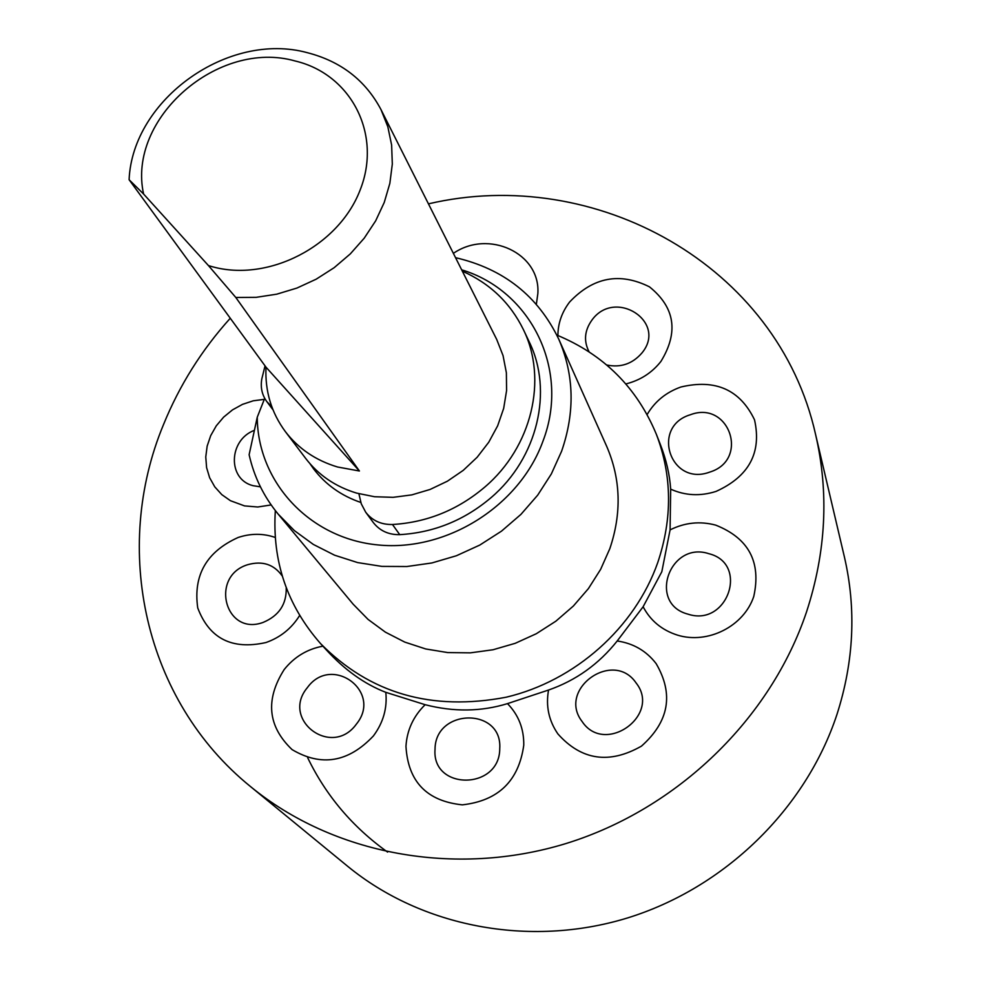<?xml version="1.0" encoding="UTF-8"?>
<svg xmlns="http://www.w3.org/2000/svg" width="981" height="981" viewBox="0 0 981 981"><rect width="100%" height="100%" fill="white"/><g stroke="black" fill="none" stroke-linecap="round" stroke-linejoin="round"><path stroke-width="1.47" d="M129.1 179.719C132.521 99.216 228.499 31.024 307.396 52.704C340.971 61.386 365.508 80.368 381.008 109.627L387.826 126.757L391.627 145.053L392.314 164.072L389.849 183.361L384.245 202.454L375.649 220.872L364.233 238.162L350.291 253.907L334.153 267.69L316.213 279.168L296.912 288.071L276.752 294.177L256.213 297.329L235.808 297.476L208.475 265.606L143.594 194.03L129.1 179.719L265.998 367.164C264.919 391.174 271.369 412.645 285.348 431.603C298.482 448.685 315.882 460.481 337.538 466.993L359.414 471.003L265.998 367.164M285.348 431.603L305.68 458.434C318.531 475.16 335.527 486.711 356.643 493.112L374.534 496.729L393.099 497.33L411.799 494.89L430.07 489.458L447.385 481.205L463.24 470.365L477.158 457.244L488.746 442.235L497.661 425.791L503.67 408.403L506.588 390.561L506.38 372.78L503.045 355.588L496.717 339.463L381.008 109.627M208.475 265.606L211.994 266.624C268.254 282.491 338.629 246.231 360.088 190.142C382.394 134.262 351.026 74.102 295.146 60.981C218.138 39.007 126.88 118.615 143.594 194.03M359.414 471.003L235.808 297.476M315.367 471.162L311.664 465.57M358.899 493.737L361.253 503.768L365.717 512.241C372.265 520.641 381.18 524.725 392.474 524.504C427.042 522.432 457.845 509.936 484.872 487.005C531.96 446.944 547.889 379.23 523.376 329.555C510.279 302.884 489.936 283.423 462.345 271.173M365.717 512.241L373.258 522.481C379.757 530.795 388.586 534.853 399.745 534.645C433.958 532.622 464.418 520.261 491.138 497.575C537.711 457.955 553.419 390.904 529.127 341.67L523.376 329.555M265.042 365.864L261.829 378.825C260.321 387.348 261.988 394.951 266.844 401.646L271.786 406.71M230.265 318.249C201.669 349.984 179.425 385.41 163.533 424.515C111.846 548.759 143.827 700.201 250.584 786.627C332.89 854.206 454.534 877.701 566.16 843.488C677.663 808.969 770.71 718.632 806.554 611.85C826.063 551.972 829.092 492.928 815.64 434.718C778.007 265.078 595.062 164.759 428.452 203.852M250.584 786.627L347.838 866.431C421.474 926.751 528.882 947.891 626.785 918.179C724.579 888.185 805.781 808.945 836.952 714.462C853.936 661.452 856.413 608.931 844.396 556.914L815.64 434.718M275.33 510.574C272.117 561.218 287.163 605.522 320.493 643.524C369.825 693.53 431.726 711.421 506.196 697.209C575.197 680.924 634.866 627.717 657.736 562.616C672.574 518.397 672.12 475.638 656.375 434.338C636.963 387.618 603.781 354.546 556.865 335.097M322.908 646.172C307.261 649.066 294.349 656.853 284.183 669.557C265.103 699.674 267.739 726.357 292.08 749.607C321.351 766.934 348.463 762.372 373.418 735.922C383.277 722.617 387.409 708.098 385.803 692.328C364.527 684.137 344.613 669.9 326.072 649.63L320.493 643.524M385.803 692.328L425.141 704.701C413.357 716.289 406.968 730.171 405.962 746.32C408.035 781.649 426.833 801.158 462.358 804.849C498.36 800.766 518.826 780.864 523.768 745.143C523.989 728.834 518.569 714.99 507.496 703.622C481.144 711.716 453.688 712.071 425.141 704.701M507.496 703.622L548.551 690.035C545.669 706.038 548.784 720.655 557.882 733.911C581.451 760.324 609.311 764.395 641.451 746.136C669.042 721.636 673.935 694.143 656.154 663.647C646.369 650.906 633.383 643.352 617.196 640.985C598.778 664.149 575.884 680.507 548.551 690.035M617.196 640.985L643.119 606.749C650.489 620.728 661.979 630.207 677.601 635.161C707.939 644.48 743.905 626.234 753.764 596.473C761.379 562.039 748.711 538.262 715.75 525.142C700.054 520.948 684.836 522.53 670.084 529.887L661.819 571.727L643.119 606.749M455.552 257.684C503.572 268.806 537.993 295.992 558.802 339.267C574.179 374.865 575.111 412.192 561.598 451.248L551.347 473.933L537.686 495.16L520.936 514.387L501.475 531.162L479.795 545.068L456.41 555.749L431.898 562.959L406.857 566.528L381.891 566.393L357.611 562.579L334.582 555.197L313.356 544.443L294.398 530.623L278.138 514.069C263.73 496.57 254.067 476.791 249.125 454.718L257.255 417.207C257.562 482.051 309.616 538.643 378.31 544.97C446.87 551.788 519.66 505.889 542.971 441.131C570.378 369.923 531.003 290.658 461.659 269.812M278.138 514.069L353.16 604.198L368.071 619.416L385.398 632.156L404.748 642.089L425.693 648.956L447.741 652.586L470.365 652.856L493.026 649.753L515.184 643.328L536.288 633.738L555.835 621.206L573.358 606.037L588.416 588.6L600.654 569.323L609.814 548.686C621.844 513.137 620.801 479.01 606.675 446.306L558.802 339.267M656.375 434.338L660.238 444.172C666.209 459.439 669.692 474.436 670.673 489.151C685.179 495.663 700.311 496.411 716.056 491.407C749.018 476.484 761.845 452.621 754.524 419.819C740.066 389.739 715.529 378.801 680.912 387.005C666.124 392.253 654.867 401.437 647.141 414.534M309.971 463.694L313.797 469.139C325.729 484.712 341.376 495.797 360.714 502.419M264.698 398.323L257.255 417.207M670.084 529.887L670.673 489.151M387.581 852.097C352.584 827.044 325.95 795.579 307.666 757.712M343.227 862.642L330.241 851.986M392.474 524.504L399.745 534.645M282.283 576.043C274.018 564.394 262.552 560.592 247.899 564.639C209.407 576.031 225.005 636.595 263.202 622.383C279.021 615.712 286.697 604.149 286.219 587.693M356.361 724.15C383.056 691.63 331.517 653.837 307.323 687.681C280.48 719.686 331.75 758.374 356.361 724.15M499.746 748.626C502.579 707.191 435.147 708.098 435.037 749.263C431.615 790.711 499.856 790.294 499.746 748.626M636.068 682.911C613.186 649.079 557 689.226 582.101 721.501C604.799 755.885 661.758 715.112 636.068 682.911M708.846 553.689C669.631 540.727 647.509 603.658 687.914 614.131C727.595 627.399 749.374 563.609 708.846 553.689M690.33 414.755C650.526 426.563 670.305 486.76 709.643 472.131C749.889 460.003 729.177 399.892 690.33 414.755M606.712 364.993C620.801 367.9 632.586 363.841 642.065 352.817C667.595 321.756 614.891 287.899 591.899 320.137C584.48 330.56 583.548 341.13 589.103 351.86M254.14 430.414C228.475 440.273 227.469 479.39 253.012 485.669L260.419 486.846M275.256 537.465C263.239 533.284 250.878 533.284 238.175 537.465C206.574 551.714 193.098 575.197 197.733 607.926C209.309 638.594 232.056 650.133 265.974 642.53C280.321 637.491 291.541 628.478 299.646 615.492M625.878 383.927C640.25 380.321 651.936 372.829 660.924 361.425C678.803 332.24 674.977 307.372 649.447 286.832C619.784 272.068 593.186 277.12 569.63 302.001C561.88 312.179 557.968 323.35 557.907 335.527M536.362 304.257L537.846 293.589C540.678 253.282 488.612 229.027 453.369 253.368M264.294 399.353L253.245 400.8L242.503 404.356L232.509 409.874L223.643 417.121L216.286 425.815L210.707 435.625L207.15 446.134L205.765 456.95L206.599 467.63L209.64 477.735L214.778 486.858L221.792 494.62L230.437 500.702L244.551 505.902L257.758 507.005L271.148 504.933M266.844 401.646L272.976 409.788"/></g></svg>

